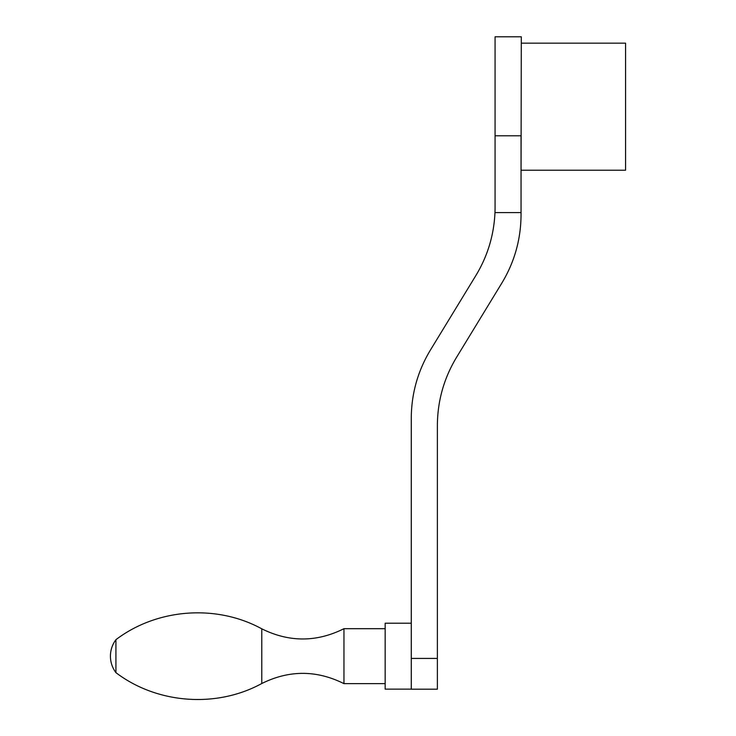 <?xml version="1.0" encoding="UTF-8"?>
<svg xmlns="http://www.w3.org/2000/svg" width="736" height="736" viewBox="0 0 736 736"><rect width="100%" height="100%" fill="white"/><g stroke="black" fill="none" stroke-linecap="round" stroke-linejoin="round"><path stroke-width="1.1" d="M521.3 170.218L625.572 170.218L625.572 43.157L521.3 43.157M495.07 176.576L495.07 36.8L521.3 36.8L521.042 176.576M521.042 212.603L494.969 212.603A130.502 130.502 0 0 0 495.07 207.396L495.07 135.801L521.042 135.801L521.042 214.94C520.886 239.338 514.519 261.998 501.943 282.9L456.467 357.466C443.891 378.368 437.524 401.028 437.377 425.426L437.377 658.426L411.277 658.426L411.277 689.19L437.377 689.19L437.377 658.426M411.277 658.426L411.277 418.094C411.424 393.696 417.79 371.036 430.367 350.134L475.98 275.356C487.618 256.045 493.948 235.134 494.969 212.603M115.92 672.649C157.09 703.92 216.448 708.336 261.786 683.514L261.786 628.829C216.448 603.998 157.09 608.424 115.92 639.685C112.314 644.589 110.483 650.081 110.428 656.172A27.471 27.471 0 0 0 115.92 672.649L115.92 639.685A27.471 27.471 0 0 0 110.428 656.172M261.786 683.514C289.193 669.944 316.59 669.99 343.96 683.643L343.96 628.691L385.167 628.691M411.277 689.135L385.167 689.135L385.167 623.199L411.277 623.199M261.786 628.829C289.193 642.39 316.59 642.353 343.96 628.691M343.96 683.643L385.167 683.643"/></g></svg>
